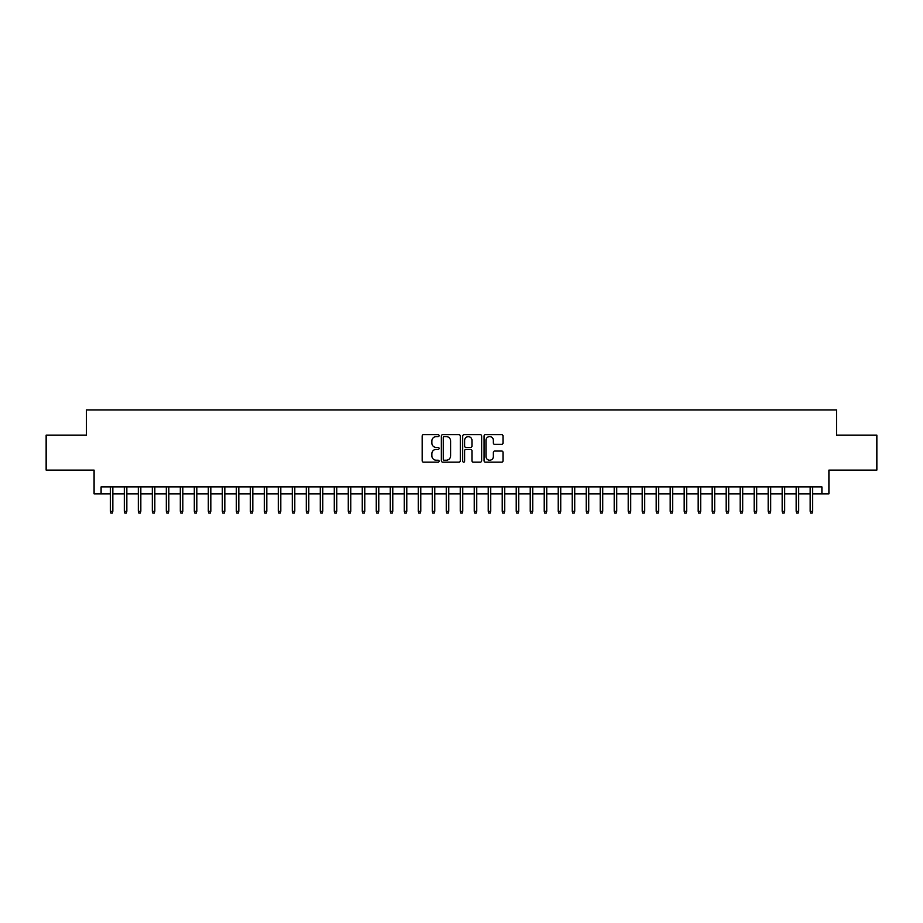 <?xml version="1.0" encoding="UTF-8"?>
<svg xmlns="http://www.w3.org/2000/svg" width="923" height="923" viewBox="0 0 923 923"><rect width="100%" height="100%" fill="white"/><g stroke="black" fill="none" stroke-linecap="round" stroke-linejoin="round"><path stroke-width="1.38" d="M439.106 435.633A0.958 0.958 0 0 0 438.148 434.675L423.542 434.675A1.373 1.373 0 0 0 422.169 436.048L422.169 460.773A1.373 1.373 0 0 0 423.542 462.146L438.148 462.146A0.958 0.958 0 0 0 439.106 461.188A0.958 0.958 0 0 0 438.148 460.231L436.256 460.231A4.396 4.396 0 0 1 431.86 455.835L431.86 453.77A4.396 4.396 0 0 1 436.256 449.374L438.148 449.374A0.958 0.958 0 0 0 439.106 448.416A0.958 0.958 0 0 0 438.148 447.447L436.256 447.447A4.396 4.396 0 0 1 431.86 443.052L431.86 440.998A4.396 4.396 0 0 1 436.256 436.602L438.148 436.602A0.958 0.958 0 0 0 439.106 435.633M501.651 444.355A1.373 1.373 0 0 0 503.023 442.982L503.023 436.048A1.373 1.373 0 0 0 501.651 434.675L485.44 434.675A1.373 1.373 0 0 0 484.067 436.048L484.067 460.773A1.373 1.373 0 0 0 485.44 462.146L501.651 462.146A1.373 1.373 0 0 0 503.023 460.773L503.023 452.397A1.373 1.373 0 0 0 501.651 451.024L494.716 451.024A1.373 1.373 0 0 0 493.344 452.397L493.344 456.55A3.68 3.68 0 0 1 489.663 460.231A3.68 3.68 0 0 1 485.994 456.55L485.994 440.271A3.68 3.68 0 0 1 489.663 436.602A3.68 3.68 0 0 1 493.344 440.271L493.344 442.982A1.373 1.373 0 0 0 494.716 444.355L501.651 444.355M101.092 493.897L101.092 486.906L821.908 486.906L821.908 493.897L828.912 493.897L828.912 470.107L876.85 470.107L876.85 435.114L836.607 435.114L836.607 409.927L86.393 409.927L86.393 435.114L46.15 435.114L46.15 470.107L94.088 470.107L94.088 493.897L110.322 493.897M460.3 436.048A1.373 1.373 0 0 0 458.927 434.675L442.717 434.675A1.373 1.373 0 0 0 441.344 436.048L441.344 460.773A1.373 1.373 0 0 0 442.717 462.146L458.927 462.146A1.373 1.373 0 0 0 460.3 460.773L460.3 436.048M464.073 434.675L480.283 434.675A1.373 1.373 0 0 1 481.656 436.048L481.656 460.773A1.373 1.373 0 0 1 480.283 462.146L473.349 462.146A1.373 1.373 0 0 1 471.976 460.773L471.976 450.747A1.373 1.373 0 0 0 470.603 449.374L466 449.374A1.373 1.373 0 0 0 464.627 450.747L464.627 461.188A0.958 0.958 0 0 1 463.669 462.146A0.958 0.958 0 0 1 462.7 461.188L462.7 436.048A1.373 1.373 0 0 1 464.073 434.675M112.848 493.897L124.317 493.897M126.843 493.897L138.323 493.897M140.838 493.897L152.318 493.897M154.833 493.897L166.313 493.897M168.828 493.897L180.308 493.897M182.823 493.897L194.303 493.897M196.818 493.897L208.298 493.897M210.825 493.897L222.293 493.897M224.82 493.897L236.3 493.897M238.815 493.897L250.295 493.897M252.81 493.897L264.29 493.897M266.805 493.897L278.284 493.897M280.8 493.897L292.279 493.897M294.795 493.897L306.274 493.897M308.801 493.897L320.269 493.897M322.796 493.897L334.276 493.897M336.791 493.897L348.271 493.897M350.786 493.897L362.266 493.897M364.781 493.897L376.261 493.897M378.776 493.897L390.256 493.897M392.771 493.897L404.251 493.897M406.778 493.897L418.246 493.897M420.773 493.897L432.252 493.897M434.768 493.897L446.247 493.897M448.763 493.897L460.242 493.897M462.758 493.897L474.237 493.897M476.753 493.897L488.232 493.897M490.748 493.897L502.227 493.897M504.754 493.897L516.222 493.897M518.749 493.897L530.229 493.897M532.744 493.897L544.224 493.897M546.739 493.897L558.219 493.897M560.734 493.897L572.214 493.897M574.729 493.897L586.209 493.897M588.724 493.897L600.204 493.897M602.731 493.897L614.199 493.897M616.726 493.897L628.205 493.897M630.721 493.897L642.2 493.897M644.716 493.897L656.195 493.897M658.71 493.897L670.19 493.897M672.705 493.897L684.185 493.897M686.7 493.897L698.18 493.897M700.707 493.897L712.175 493.897M714.702 493.897L726.182 493.897M728.697 493.897L740.177 493.897M742.692 493.897L754.172 493.897M756.687 493.897L768.167 493.897M770.682 493.897L782.162 493.897M784.677 493.897L796.157 493.897M798.683 493.897L810.152 493.897M812.678 493.897L821.908 493.897M444.228 436.602A0.958 0.958 0 0 0 443.259 437.56L443.259 459.262A0.958 0.958 0 0 0 444.228 460.231L446.213 460.231A4.396 4.396 0 0 0 450.609 455.835L450.609 440.998A4.396 4.396 0 0 0 446.213 436.602L444.228 436.602M471.976 440.34A3.68 3.68 0 0 0 468.296 436.671A3.68 3.68 0 0 0 464.627 440.34L464.627 446.074A1.373 1.373 0 0 0 466 447.447L470.603 447.447A1.373 1.373 0 0 0 471.976 446.074L471.976 440.34M110.322 511.261L110.887 513.073L112.283 513.073L112.848 511.261L110.322 511.261L110.322 486.906M112.848 511.261L112.848 486.906M124.317 511.261L124.882 513.073L126.278 513.073L126.843 511.261L124.317 511.261L124.317 486.906M126.843 511.261L126.843 486.906M138.323 511.261L138.877 513.073L140.273 513.073L140.838 511.261L138.323 511.261L138.323 486.906M140.838 511.261L140.838 486.906M152.318 511.261L152.872 513.073L154.279 513.073L154.833 511.261L152.318 511.261L152.318 486.906M154.833 511.261L154.833 486.906M166.313 511.261L166.867 513.073L168.274 513.073L168.828 511.261L166.313 511.261L166.313 486.906M168.828 511.261L168.828 486.906M180.308 511.261L180.862 513.073L182.269 513.073L182.823 511.261L180.308 511.261L180.308 486.906M182.823 511.261L182.823 486.906M194.303 511.261L194.868 513.073L196.264 513.073L196.818 511.261L194.303 511.261L194.303 486.906M196.818 511.261L196.818 486.906M208.298 511.261L208.863 513.073L210.259 513.073L210.825 511.261L208.298 511.261L208.298 486.906M210.825 511.261L210.825 486.906M222.293 511.261L222.858 513.073L224.254 513.073L224.82 511.261L222.293 511.261L222.293 486.906M224.82 511.261L224.82 486.906M236.3 511.261L236.853 513.073L238.249 513.073L238.815 511.261L236.3 511.261L236.3 486.906M238.815 511.261L238.815 486.906M250.295 511.261L250.848 513.073L252.256 513.073L252.81 511.261L250.295 511.261L250.295 486.906M252.81 511.261L252.81 486.906M264.29 511.261L264.843 513.073L266.251 513.073L266.805 511.261L264.29 511.261L264.29 486.906M266.805 511.261L266.805 486.906M278.284 511.261L278.838 513.073L280.246 513.073L280.8 511.261L278.284 511.261L278.284 486.906M280.8 511.261L280.8 486.906M292.279 511.261L292.845 513.073L294.241 513.073L294.795 511.261L292.279 511.261L292.279 486.906M294.795 511.261L294.795 486.906M306.274 511.261L306.84 513.073L308.236 513.073L308.801 511.261L306.274 511.261L306.274 486.906M308.801 511.261L308.801 486.906M320.269 511.261L320.835 513.073L322.231 513.073L322.796 511.261L320.269 511.261L320.269 486.906M322.796 511.261L322.796 486.906M334.276 511.261L334.83 513.073L336.226 513.073L336.791 511.261L334.276 511.261L334.276 486.906M336.791 511.261L336.791 486.906M348.271 511.261L348.825 513.073L350.232 513.073L350.786 511.261L348.271 511.261L348.271 486.906M350.786 511.261L350.786 486.906M362.266 511.261L362.82 513.073L364.227 513.073L364.781 511.261L362.266 511.261L362.266 486.906M364.781 511.261L364.781 486.906M376.261 511.261L376.815 513.073L378.222 513.073L378.776 511.261L376.261 511.261L376.261 486.906M378.776 511.261L378.776 486.906M390.256 511.261L390.821 513.073L392.217 513.073L392.771 511.261L390.256 511.261L390.256 486.906M392.771 511.261L392.771 486.906M404.251 511.261L404.816 513.073L406.212 513.073L406.778 511.261L404.251 511.261L404.251 486.906M406.778 511.261L406.778 486.906M418.246 511.261L418.811 513.073L420.207 513.073L420.773 511.261L418.246 511.261L418.246 486.906M420.773 511.261L420.773 486.906M432.252 511.261L432.806 513.073L434.202 513.073L434.768 511.261L432.252 511.261L432.252 486.906M434.768 511.261L434.768 486.906M446.247 511.261L446.801 513.073L448.209 513.073L448.763 511.261L446.247 511.261L446.247 486.906M448.763 511.261L448.763 486.906M460.242 511.261L460.796 513.073L462.204 513.073L462.758 511.261L460.242 511.261L460.242 486.906M462.758 511.261L462.758 486.906M474.237 511.261L474.791 513.073L476.199 513.073L476.753 511.261L474.237 511.261L474.237 486.906M476.753 511.261L476.753 486.906M488.232 511.261L488.798 513.073L490.194 513.073L490.748 511.261L488.232 511.261L488.232 486.906M490.748 511.261L490.748 486.906M502.227 511.261L502.793 513.073L504.189 513.073L504.754 511.261L502.227 511.261L502.227 486.906M504.754 511.261L504.754 486.906M516.222 511.261L516.788 513.073L518.184 513.073L518.749 511.261L516.222 511.261L516.222 486.906M518.749 511.261L518.749 486.906M530.229 511.261L530.783 513.073L532.179 513.073L532.744 511.261L530.229 511.261L530.229 486.906M532.744 511.261L532.744 486.906M544.224 511.261L544.778 513.073L546.185 513.073L546.739 511.261L544.224 511.261L544.224 486.906M546.739 511.261L546.739 486.906M558.219 511.261L558.773 513.073L560.18 513.073L560.734 511.261L558.219 511.261L558.219 486.906M560.734 511.261L560.734 486.906M572.214 511.261L572.768 513.073L574.175 513.073L574.729 511.261L572.214 511.261L572.214 486.906M574.729 511.261L574.729 486.906M586.209 511.261L586.774 513.073L588.17 513.073L588.724 511.261L586.209 511.261L586.209 486.906M588.724 511.261L588.724 486.906M600.204 511.261L600.769 513.073L602.165 513.073L602.731 511.261L600.204 511.261L600.204 486.906M602.731 511.261L602.731 486.906M614.199 511.261L614.764 513.073L616.16 513.073L616.726 511.261L614.199 511.261L614.199 486.906M616.726 511.261L616.726 486.906M628.205 511.261L628.759 513.073L630.155 513.073L630.721 511.261L628.205 511.261L628.205 486.906M630.721 511.261L630.721 486.906M642.2 511.261L642.754 513.073L644.162 513.073L644.716 511.261L642.2 511.261L642.2 486.906M644.716 511.261L644.716 486.906M656.195 511.261L656.749 513.073L658.157 513.073L658.71 511.261L656.195 511.261L656.195 486.906M658.71 511.261L658.71 486.906M670.19 511.261L670.744 513.073L672.152 513.073L672.705 511.261L670.19 511.261L670.19 486.906M672.705 511.261L672.705 486.906M684.185 511.261L684.751 513.073L686.147 513.073L686.7 511.261L684.185 511.261L684.185 486.906M686.7 511.261L686.7 486.906M698.18 511.261L698.746 513.073L700.142 513.073L700.707 511.261L698.18 511.261L698.18 486.906M700.707 511.261L700.707 486.906M712.175 511.261L712.741 513.073L714.137 513.073L714.702 511.261L712.175 511.261L712.175 486.906M714.702 511.261L714.702 486.906M726.182 511.261L726.736 513.073L728.132 513.073L728.697 511.261L726.182 511.261L726.182 486.906M728.697 511.261L728.697 486.906M740.177 511.261L740.731 513.073L742.138 513.073L742.692 511.261L740.177 511.261L740.177 486.906M742.692 511.261L742.692 486.906M754.172 511.261L754.726 513.073L756.133 513.073L756.687 511.261L754.172 511.261L754.172 486.906M756.687 511.261L756.687 486.906M768.167 511.261L768.721 513.073L770.128 513.073L770.682 511.261L768.167 511.261L768.167 486.906M770.682 511.261L770.682 486.906M782.162 511.261L782.727 513.073L784.123 513.073L784.677 511.261L782.162 511.261L782.162 486.906M784.677 511.261L784.677 486.906M796.157 511.261L796.722 513.073L798.118 513.073L798.683 511.261L796.157 511.261L796.157 486.906M798.683 511.261L798.683 486.906M810.152 511.261L810.717 513.073L812.113 513.073L812.678 511.261L810.152 511.261L810.152 486.906M812.678 511.261L812.678 486.906"/></g></svg>
